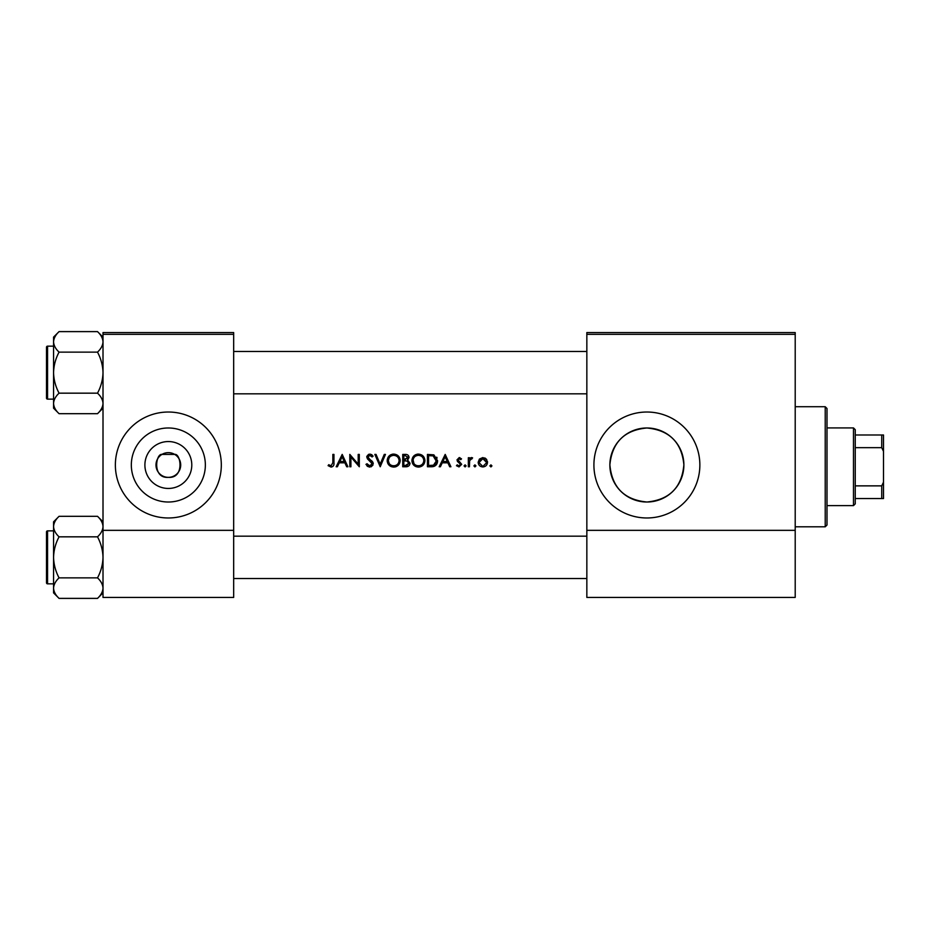 <?xml version="1.0" encoding="UTF-8"?>
<svg xmlns="http://www.w3.org/2000/svg" width="930" height="930" viewBox="0 0 930 930"><rect width="100%" height="100%" fill="white"/><g stroke="black" fill="none" stroke-linecap="round" stroke-linejoin="round"><path stroke-width="1.4" d="M168.342 488.448A23.448 23.448 0 0 1 144.894 465A23.448 23.448 0 0 1 168.342 441.552A23.448 23.448 0 0 1 191.789 465A23.448 23.448 0 0 1 168.342 488.448M168.342 452.643A12.357 12.357 0 0 0 155.984 465A12.357 12.357 0 0 0 168.342 477.357C184.71 478.613 180.85 453.189 174.712 454.41L161.971 454.41C155.856 453.166 151.95 478.59 168.342 477.357A12.357 12.357 0 0 0 180.699 465A12.357 12.357 0 0 0 168.342 452.643M168.342 427.986A37.014 37.014 0 0 0 131.328 465A37.014 37.014 0 0 0 168.342 502.014A37.014 37.014 0 0 0 205.356 465A37.014 37.014 0 0 0 168.342 427.986M168.342 412.025A52.975 52.975 0 0 0 115.367 465A52.975 52.975 0 0 0 168.342 517.975A52.975 52.975 0 0 0 221.317 465A52.975 52.975 0 0 0 168.342 412.025M646.885 427.986A37.014 37.014 0 0 0 609.871 465A37.014 37.014 0 0 0 646.885 502.014C624.297 499.84 611.963 487.448 609.871 464.826C612.138 442.343 624.472 430.067 646.885 427.986C669.333 430.125 681.667 442.389 683.887 464.768C681.818 487.436 669.484 499.852 646.885 502.014A37.014 37.014 0 0 0 683.887 465A37.014 37.014 0 0 0 646.885 427.986M646.885 412.025A52.975 52.975 0 0 0 593.91 465A52.975 52.975 0 0 0 646.885 517.975A52.975 52.975 0 0 0 699.86 465A52.975 52.975 0 0 0 646.885 412.025M328.092 465.651L331.068 467.081C333.324 466.674 334.289 465.233 333.951 462.756L333.951 454.41L332.847 454.41L332.847 462.629L331.138 465.814L328.743 464.709L328.092 465.651L328.743 464.709L331.138 465.814L332.847 462.629M337.381 466.767L339.264 462.803L344.867 462.803L346.692 466.767L347.901 466.767L342.194 454.41L336.172 466.767L337.381 466.767M369.722 467.081L373.255 463.733L367.873 456.921L369.687 455.351L372.093 456.944L373.093 456.177L369.803 454.084L366.757 456.967L367.455 458.85L372.151 463.721L369.722 465.814L367.013 463.756L365.967 464.384L369.105 467.034M374.837 454.41L380.231 466.767L385.462 454.41L384.276 454.41L380.149 464.151L376.034 454.41L374.837 454.41M411.92 460.641C412.292 464.593 414.466 466.732 418.442 467.081C422.406 466.721 424.568 464.558 424.917 460.583C424.568 456.584 422.371 454.421 418.337 454.084C414.396 454.479 412.257 456.665 411.92 460.641M427.451 454.41L427.451 466.767L431.288 466.767C435.252 466.732 437.356 464.721 437.6 460.745L433.868 454.851L427.451 454.41M456.456 465.698L459.036 466.93L461.687 464.314L458.037 459.897L459.211 458.688L460.769 459.629L461.524 458.862L459.211 457.572L456.932 459.943L460.571 464.361L458.978 465.814L457.188 464.861L456.456 465.698L457.188 464.861L458.978 465.814L460.571 464.361L457.339 461.338M464.058 465.895L465.093 466.93L466.116 465.895L465.093 464.861L464.058 465.895L465.093 464.861L466.116 465.895L465.093 466.93L464.058 465.895M468.336 457.734L468.336 466.767L469.452 466.767L469.65 460.629L472.614 457.886L471.65 457.572L469.452 459.06L469.452 457.734L468.336 457.734M489.889 465.895L490.924 466.93L491.947 465.895L490.924 464.861L489.889 465.895L490.924 464.861L491.947 465.895L490.924 466.93L489.889 465.895M478.16 462.28C478.427 465.14 479.985 466.686 482.844 466.93C485.693 466.686 487.25 465.14 487.518 462.28L486.274 459.06L482.844 457.572L479.403 459.071L478.16 462.28M473.882 465.895L474.916 466.93L475.951 465.895L474.916 464.861L473.882 465.895L474.916 464.861L475.951 465.895L474.916 466.93L473.882 465.895M440.39 466.767L442.273 462.803L447.876 462.803L449.702 466.767L450.911 466.767L445.203 454.41L439.181 466.767L440.39 466.767M402.737 454.41L402.737 466.767L406.073 466.767C408.41 466.721 409.723 465.546 410.025 463.256L407.642 460.094L409.072 457.467C408.758 455.293 407.456 454.27 405.143 454.41L402.737 454.41M387.206 460.641C387.577 464.593 389.751 466.732 393.716 467.081C397.68 466.721 399.842 464.558 400.202 460.583C399.842 456.584 397.656 454.421 393.623 454.084C389.682 454.479 387.543 456.665 387.206 460.641L387.322 459.362M349.808 454.41L349.808 466.767L350.912 466.767L350.912 457.06L359.305 466.767L359.305 454.41L358.201 454.41L358.201 464.128L349.808 454.41M233.674 334.323L103.009 334.323L103.009 332.568L233.674 332.568L233.674 597.432L103.009 597.432L103.009 530.332L233.674 530.332M103.009 334.323L103.009 530.332M795.208 334.323L795.208 597.432L586.842 597.432L586.842 332.568L795.208 332.568L795.208 334.323L586.842 334.323M795.208 530.332L586.842 530.332M490.924 464.861L491.947 465.895L490.924 466.93L491.947 465.895L490.924 464.861M484.728 457.944L485.565 458.42M486.274 459.06L486.809 459.769M487.436 461.396L487.518 462.28M484.204 458.955L482.844 458.688L486.402 462.28L484.216 458.955M486.344 462.977L483.542 465.756M482.147 465.756L479.334 462.977M479.531 460.908L479.276 462.28L482.844 458.688L479.938 460.176M474.916 464.861L475.951 465.895L474.916 466.93M470.359 458.013L471.312 457.607M472.01 458.85L471.092 458.734M465.093 464.861L466.116 465.895M459.211 457.572L459.897 457.688M458.13 459.443L459.211 458.688L460.769 459.629L458.757 458.781M458.037 459.897L461.687 464.314L459.036 466.93M460.571 464.361L458.897 462.57M445.11 456.816L447.295 461.536L442.878 461.536L445.11 456.816M436.705 457.188L437.112 458.025M437.519 461.85L437.193 463.198M436.914 463.814L436.368 464.698M434.019 466.407L432.566 466.697M436.449 461.454L433.229 456.014L436.484 460.734L433.52 465.186L428.567 465.5L428.567 455.677L432.345 455.84M431.067 455.712L429.428 455.677M432.683 465.36L434.182 464.907M434.798 464.523L436.414 461.699M429.986 465.5L431.764 465.453M411.955 460.001L412.037 459.362M412.653 457.572L413.757 456.026M413.769 456.002L415.861 454.584M417.082 454.212L417.698 454.119M418.337 454.084C422.36 454.41 424.557 456.572 424.917 460.583M423.034 465.186L419.709 466.965M418.442 467.081L415.931 466.616M414.803 466.011L413.815 465.209M412.967 464.186L412.409 463.128M412.037 461.873L411.955 461.257M423.708 461.617L423.813 460.583C423.487 463.826 421.685 465.57 418.395 465.814C415.164 465.57 413.373 463.838 413.036 460.641C413.339 457.409 415.129 455.654 418.395 455.351C421.662 455.619 423.476 457.351 423.813 460.583C423.464 457.351 421.662 455.619 418.395 455.351L417.349 455.456M417.361 465.732L419.442 465.721M423.417 462.629L423.627 462.001M413.083 459.908L413.943 463.547M416.431 465.477L417.163 465.686M417.012 455.537L416.094 455.863M409.374 465.267L408.816 465.86M407.177 459.071L407.956 457.49L403.841 459.629L403.841 455.677L405.352 455.677L407.956 457.49L407.817 456.77M404.585 459.629L405.468 459.606M408.305 461.792L406.887 461.048L408.909 463.256L405.422 465.5L403.841 465.5L403.841 460.908L406.236 460.954M406.968 465.384L408.909 463.256L408.689 462.326M405.422 465.5L406.34 465.465M387.938 457.572L389.042 456.026M389.054 456.002L390.588 454.84M392.135 454.259L392.983 454.119M393.623 454.084C397.645 454.41 399.83 456.572 400.202 460.583M398.319 465.186L396.215 466.616M396.203 466.616L394.994 466.965M393.716 467.081L391.216 466.616M390.077 466.011L389.1 465.209M388.252 464.186L387.682 463.128M387.31 461.873L387.229 461.257M398.993 461.617L399.086 460.583C398.772 463.826 396.959 465.57 393.669 465.814C390.437 465.57 388.647 463.838 388.31 460.641C388.624 457.409 390.414 455.654 393.669 455.351C396.947 455.619 398.749 457.351 399.086 460.583C398.749 457.351 396.947 455.619 393.669 455.351L392.623 455.456M392.646 465.732L394.727 465.721M398.563 462.908L398.9 462.001M389.217 457.653L388.31 460.641L389.217 463.547M391.635 465.453L392.437 465.686M392.297 455.537L391.367 455.863M367.757 466.523L366.839 465.709M365.967 464.384L367.013 463.756L367.501 464.512M372.093 464.163L370.57 461.373M372.151 463.721L371.709 462.512M370.152 461.036L369.477 460.536M366.815 456.386L368.652 454.293M369.803 454.084L371.64 454.642M371.721 454.7L372.791 455.77M371.186 455.921L370.419 455.479M370.059 455.386L367.873 456.921L369.082 458.839M368.687 458.513L370.349 459.746M371.291 460.466L372.291 461.42M372.605 461.826L373.186 463.105M372.976 465.058L371.047 466.848M342.101 456.816L344.286 461.536L339.869 461.536L342.101 456.816M333.893 464.244L333.545 465.709M825.224 406.724L826.991 408.491L826.991 525.043L825.224 526.799L825.224 406.724L795.208 406.724M103.009 337.113L97.511 331.615C100.94 334.8 102.777 338.229 103.009 341.868C102.8 345.472 100.963 348.89 97.511 352.133C100.952 358.562 102.788 365.409 103.009 372.651C102.788 379.905 100.952 386.752 97.511 393.169C100.94 396.366 102.777 399.784 103.009 403.422C102.8 407.026 100.963 410.444 97.511 413.687L103.009 408.189L97.511 413.687L59.067 413.687C55.626 410.49 53.789 407.073 53.568 403.422C53.777 399.819 55.602 396.401 59.067 393.169C55.614 386.729 53.777 379.893 53.568 372.651C53.789 365.385 55.614 358.55 59.067 352.133C55.626 348.936 53.789 345.518 53.568 341.868C53.777 338.264 55.602 334.847 59.067 331.615L53.568 337.113L53.568 408.189L59.067 413.687M46.5 349.692L46.5 347.216A1.058 1.058 0 0 1 47.558 346.158L47.558 399.133A1.058 1.058 0 0 1 46.5 398.075L46.5 347.216A1.058 1.058 0 0 1 47.558 346.158L53.568 346.158M47.558 399.133L53.568 399.133M97.511 331.615L59.067 331.615M103.009 341.868L102.893 340.45L103.009 341.868M97.511 352.133L59.067 352.133M97.511 393.169L59.067 393.169M46.5 398.075L46.5 395.599M47.558 530.867L47.558 583.842A1.058 1.058 0 0 1 46.5 582.784L46.5 531.925A1.058 1.058 0 0 1 47.558 530.867L53.568 530.867L47.558 530.867A1.058 1.058 0 0 0 46.5 531.925L46.5 534.401M46.5 582.784L46.5 580.308M53.568 588.132L53.673 589.55L53.568 588.132C53.777 584.528 55.602 581.111 59.067 577.867C55.614 571.439 53.777 564.591 53.568 557.349C53.789 550.095 55.614 543.248 59.067 536.831C55.626 533.634 53.789 530.216 53.568 526.578C53.777 522.974 55.602 519.556 59.067 516.313L53.568 521.811L53.568 592.887L59.067 598.385C55.626 595.2 53.789 591.771 53.568 588.132M103.009 521.811L97.511 516.313C100.94 519.51 102.777 522.927 103.009 526.578L102.893 525.159L103.009 526.578C102.8 530.181 100.963 533.599 97.511 536.831L59.067 536.831M103.009 592.887L97.511 598.385L59.067 598.385M47.558 583.842L53.568 583.842M97.511 516.313L59.067 516.313L53.568 521.811M97.511 536.831C100.952 543.271 102.788 550.107 103.009 557.349C102.788 564.615 100.952 571.45 97.511 577.867L59.067 577.867M97.511 577.867C100.94 581.064 102.777 584.482 103.009 588.132C102.8 591.736 100.963 595.154 97.511 598.385M853.484 505.618L853.484 427.916L855.251 429.683L855.251 503.851L853.484 505.618L826.991 505.618M853.484 427.916L826.991 427.916M883.5 498.55L881.733 498.55L881.733 485.867L883.5 482.159L883.5 498.55M855.251 498.55L881.733 498.55M855.251 434.984L883.5 434.984L883.5 482.159M855.251 485.867L881.733 485.867M883.5 451.375L881.733 447.667L881.733 434.984M855.251 447.667L881.733 447.667M825.224 526.799L795.208 526.799M586.842 351.459L233.674 351.459M586.842 393.832L233.674 393.832M233.674 578.541L586.842 578.541M233.674 536.168L586.842 536.168"/></g></svg>
